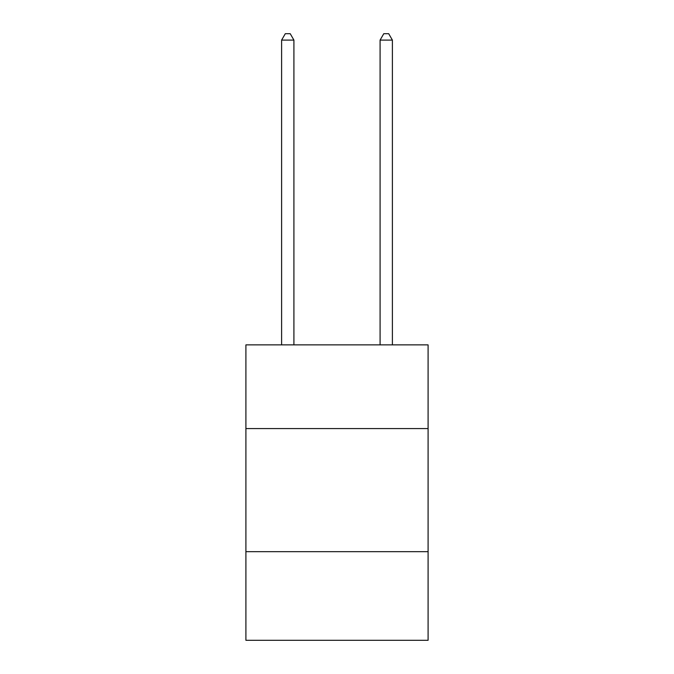 <?xml version="1.0" encoding="UTF-8"?>
<svg xmlns="http://www.w3.org/2000/svg" width="674" height="674" viewBox="0 0 674 674"><rect width="100%" height="100%" fill="white"/><g stroke="black" fill="none" stroke-linecap="round" stroke-linejoin="round"><path stroke-width="1.01" d="M428.091 428.58L428.091 344.877L245.909 344.877L245.909 428.58L428.091 428.58L428.091 640.3L245.909 640.3L245.909 428.58M428.091 551.677L245.909 551.677M293.915 344.877L293.915 40.103L281.606 40.103L281.606 344.877M281.606 40.103L285.304 33.7L290.224 33.7L293.915 40.103M392.394 344.877L392.394 40.103L380.085 40.103L380.085 344.877M380.085 40.103L383.776 33.7L388.696 33.7L392.394 40.103"/></g></svg>
